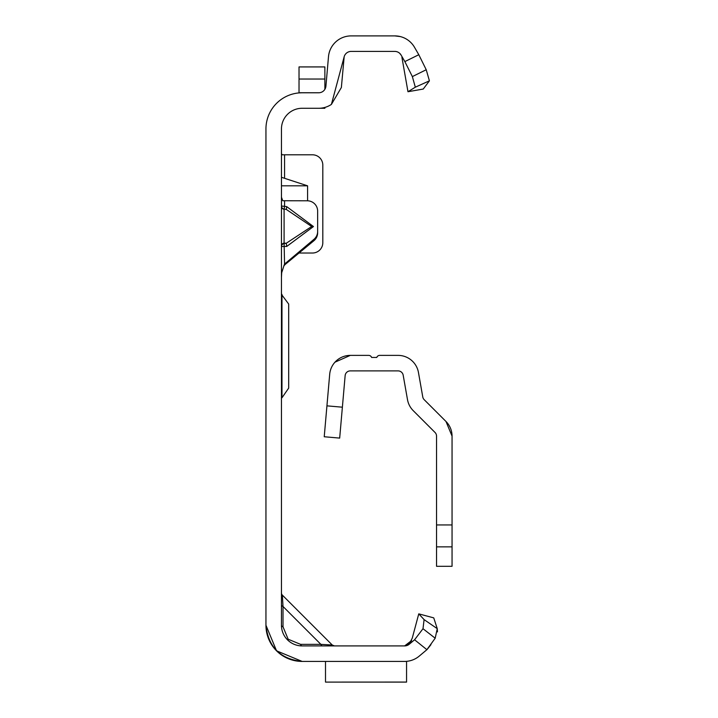 <?xml version="1.0" encoding="UTF-8"?>
<svg xmlns="http://www.w3.org/2000/svg" width="718" height="718" viewBox="0 0 718 718"><rect width="100%" height="100%" fill="white"/><g stroke="black" fill="none" stroke-linecap="round" stroke-linejoin="round"><path stroke-width="1.08" d="M281.456 206.245A3.105 3.078 180 0 0 284.095 209.288L284.095 243.115L286.276 243.249L286.733 246.445L281.456 246.507A3.105 2.962 180 0 1 284.095 243.581L286.276 243.249L311.675 226.502L286.276 209.423L286.733 206.649L313.452 226.547L311.675 226.502M281.456 197.208L282.766 200.744L307.304 200.798A10.339 10.303 180 0 1 317.643 211.101L317.643 231.447A10.339 10.303 180 0 1 313.945 239.336L284.445 264.17M322.445 645.913A3.105 1.795 90 0 1 320.892 644.36L332.246 645.006L282.362 595.123L283.009 606.477A3.105 1.795 0 0 1 281.456 604.924M404.844 661.422L302.134 661.422L276.547 650.822L265.947 625.234C268.254 647.062 280.316 659.124 302.134 661.422L276.547 650.822M281.456 592.933A3.105 3.105 0 0 0 282.362 595.123L332.246 645.006L334.435 645.913M283.009 626.787L288.151 639.217L300.582 644.36L320.892 644.36L283.009 606.477L283.009 626.787A3.105 1.795 0 0 1 281.456 625.234L281.456 128.953A20.678 20.678 0 0 1 302.134 108.274L318.702 108.274A22.743 22.743 0 0 0 331.402 104.406L341.364 87.515L344.164 56.776L331.402 104.406M265.947 625.234C268.254 647.062 280.316 659.124 302.134 661.422L322.445 661.422C338.061 661.422 338.061 661.422 322.445 661.422C338.061 661.422 338.061 661.422 322.445 661.422L302.134 661.422A36.187 36.187 0 0 1 265.947 625.234L265.947 128.953A36.187 36.187 0 0 1 302.134 92.775L318.702 92.775A7.234 7.234 0 0 0 325.918 86.16L328.494 56.659A22.743 22.743 0 0 1 351.156 35.9L394.801 35.9A22.743 22.743 0 0 1 394.873 35.9M324.877 89.301L324.877 66.927L299.029 66.927L299.029 92.739L318.702 92.775M282.048 154.801L281.456 153.49M307.582 200.798L307.582 185.818L281.456 177.292M299.182 253.023L312.474 253.023A10.339 10.339 0 0 0 322.813 242.684L322.813 165.14A10.339 10.339 0 0 0 312.474 154.801L281.456 154.801M317.643 231.447L317.643 232.794A10.339 10.303 180 0 1 313.945 240.683L283.897 265.516M281.456 246.041A3.105 2.962 180 0 1 284.095 243.115L284.561 263.901L281.68 272.741L281.456 277.247M430.953 644.665L427.031 649.575L419.249 656.099A22.743 22.743 0 0 1 404.629 661.422L406.559 661.422L406.559 682.1L325.505 682.1L406.559 682.064M419.249 656.099L426.896 649.682L414.573 639.774L409.278 644.217A7.234 7.234 0 0 1 404.629 645.913L411.62 640.546L407.698 645.231M414.573 639.774L423.001 628.717L424.096 619.616L418.765 613.863L433.744 617.875L437.253 628.663L435.189 638.212L426.896 649.682M418.765 613.863L412.267 638.122L409.323 643.866L405.203 645.886A7.234 7.234 0 0 1 404.629 645.913L302.134 645.913A20.678 20.678 0 0 1 281.456 625.234M322.445 661.422C338.061 661.422 338.061 661.422 322.445 661.422C338.061 661.422 338.061 661.422 322.445 661.422L322.445 661.422M344.164 56.776A7.234 7.234 0 0 1 351.156 51.409L394.801 51.409A7.234 7.234 0 0 1 401.066 55.026L404.853 61.595L418.8 54.721L414.492 47.271A22.743 22.743 0 0 0 394.801 35.9L397.826 36.106M400.213 36.555A22.743 22.743 0 0 1 400.375 36.591L394.801 35.9L398.759 36.25M407.977 91.733L423.252 89.041L429.418 80.82L415.318 87.192L407.977 91.733L401.927 57.386M424.096 619.616L437.253 628.663L437.468 631.894M435.189 638.212L423.001 628.717M300.582 644.36A3.105 1.795 -90 0 0 302.134 645.913M418.8 54.721L426.223 69.736L429.418 80.82M401.066 55.026L399.791 53.41M415.318 87.192L412.365 76.593L404.853 61.595M412.365 76.593L426.223 69.736M325.505 661.422L325.505 682.064M284.561 263.901L284.561 265.247M284.561 200.798L284.561 206.317L281.456 206.048A3.105 3.078 0 0 0 284.095 209.091L286.276 209.423L284.095 209.091L284.561 206.317L286.733 206.649M307.582 185.818L281.456 185.818M318.702 108.274L324.877 108.274L324.877 107.422M299.029 92.9L302.134 92.775M281.977 294.38L281.977 397.772L288.69 388.088L288.69 304.064L281.456 294.38M288.69 366.826L288.69 360.849M288.69 326.134L288.69 325.335M334.965 362.186L350.294 355.383L368.684 355.383A3.105 3.105 0 0 1 371.61 357.447L376.779 357.447A3.105 3.105 0 0 1 379.696 355.383L398.086 355.383A20.678 20.678 0 0 1 418.45 372.471L422.767 396.937A5.17 5.17 0 0 0 424.203 399.693L445.995 421.493L452.053 436.113L452.053 524.939L436.544 524.939L436.544 566.305L452.053 566.305L452.053 524.939M436.544 524.939L436.544 436.113A5.17 5.17 0 0 0 435.027 432.46L413.236 410.66A20.678 20.678 0 0 1 407.492 399.63L403.175 375.164A5.17 5.17 0 0 0 398.086 370.892L350.294 370.892A5.17 5.17 0 0 0 345.143 375.613L339.677 438.097L324.231 436.75L329.697 374.257A20.678 20.678 0 0 1 350.294 355.383M452.053 436.113A20.678 20.678 0 0 0 445.995 421.493M313.452 226.547L286.733 246.445M287.514 639.855L288.151 639.217M284.561 154.801L284.561 178.199M320.892 644.36L309.664 644.36L320.892 644.36M283.009 617.704L283.009 606.477L283.009 617.704M313.945 240.683L313.945 239.336M299.029 79.034L324.877 79.034M452.053 546.874L436.544 546.874M326.932 405.849L342.378 407.196M281.456 397.772L281.977 397.772"/></g></svg>
